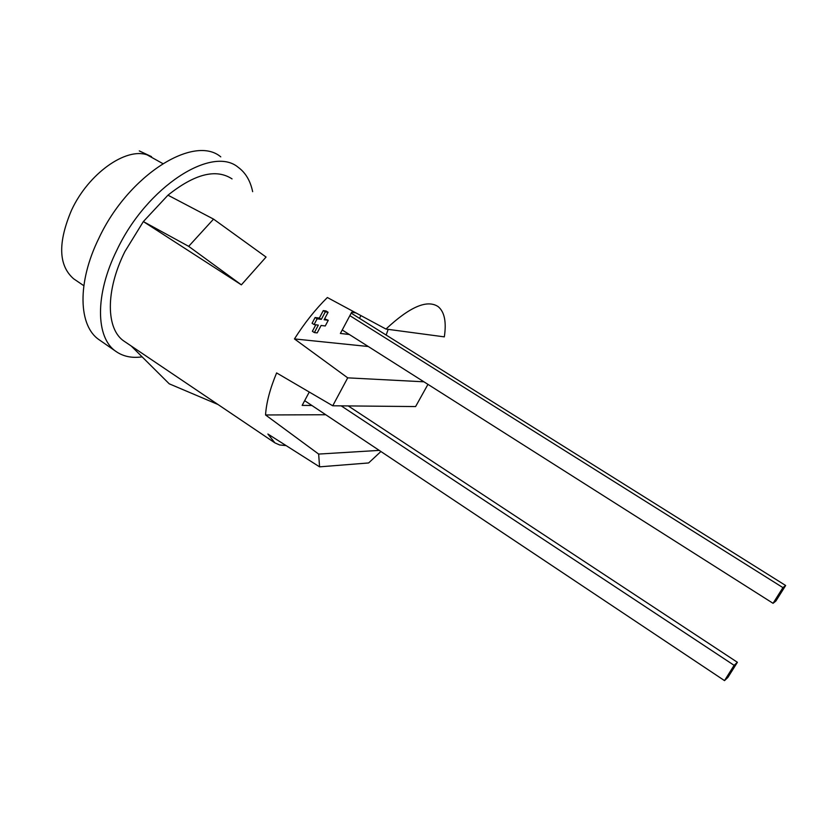 <?xml version="1.0" encoding="UTF-8"?>
<svg xmlns="http://www.w3.org/2000/svg" width="827" height="827" viewBox="0 0 827 827"><rect width="100%" height="100%" fill="white"/><g stroke="black" fill="none" stroke-linecap="round" stroke-linejoin="round"><path stroke-width="1.24" d="M100.026 340.373L99.044 339.69C78.472 325.931 76.942 282.72 98.858 238.29C128.402 174.91 194.128 134.181 220.768 156.861M142.13 356.861C131.875 358.308 123.13 356.489 115.894 351.392C95.715 337.912 94.691 294.784 116.876 250.136C146.824 186.457 212.27 145.025 238.3 167.395C245.609 172.76 250.395 180.844 252.648 191.668M325.755 414.74L265.55 414.968C266.304 402.863 269.995 388.855 276.611 372.925L332.733 405.778L415.599 406.564L427.952 384.369M232.067 178.901C216.074 168.439 194.707 173.866 167.964 195.182L143.35 221.574L241.37 284.85L266.056 257.052L213.542 219.114L167.964 195.182M241.37 284.85L188.67 246.343L143.35 221.574L124.877 251.594C105.215 291.021 106.042 329.342 124.102 341.2L125.166 341.913M385.961 329.063L444.326 336.868C446.549 322.065 444.533 312.006 438.269 306.703C427.363 299.24 409.923 306.683 385.961 329.063L327.358 297.524C315.48 309.257 304.512 323.047 294.453 338.925L347.712 377.846L332.733 405.778M386.178 335.069L388.163 329.353M368.284 346.513L294.453 338.925M349.356 334.501L340.393 333.446L351.651 312.265L355.951 312.916M360.923 315.594L359.466 318.333M315.811 324.784L312.379 331.296L314.384 332.578L318.323 325.104L314.095 324.566L312.079 323.274L315.108 317.506L319.336 318.085L323.285 310.58L326.065 310.993L328.071 312.265L324.132 319.739L328.257 320.297L324.618 318.808M286.08 445.598L279.629 444.957L274.915 442.89L267.896 434.03L319.573 466.841L368.625 462.955L380.906 451.511M265.55 414.968L318.653 454.075L319.573 466.841M423.92 381.805L347.712 377.846M379.231 450.395L318.653 454.075M217.966 404.486L169.225 383.811L131.173 345.965M188.67 246.343L213.542 219.114M311.882 405.488L302.155 405.395L309.257 392.039M328.257 320.297L325.259 325.983L321.114 325.456L317.186 332.899L314.384 332.578M328.071 312.265L325.3 311.851L323.285 310.58M325.3 311.851L321.341 319.367L319.336 318.085M314.095 324.566L317.134 318.798L315.108 317.506M317.134 318.798L321.341 319.367M737.395 662.293L734.118 665.322L724.514 680.621L727.894 677.416L737.395 662.293L348.219 405.923M724.514 680.621L304.667 400.671M734.118 665.322L341.169 405.85M782.921 587.615L785.65 585.495L775.902 601.012L773.059 603.317L782.921 587.615L349.852 315.645M785.65 585.495L351.186 313.133M773.059 603.317L342.233 329.983M162.785 163.581L147.144 154.876C125.818 147.247 88.417 173.649 71.556 210.141C57.735 242.683 58.438 265.57 73.655 278.802L74.688 279.505M99.044 339.69L115.894 351.392M274.213 442.404L124.102 341.2M73.655 278.802L83.827 285.708M151.517 156.644L139.287 150.907"/></g></svg>
